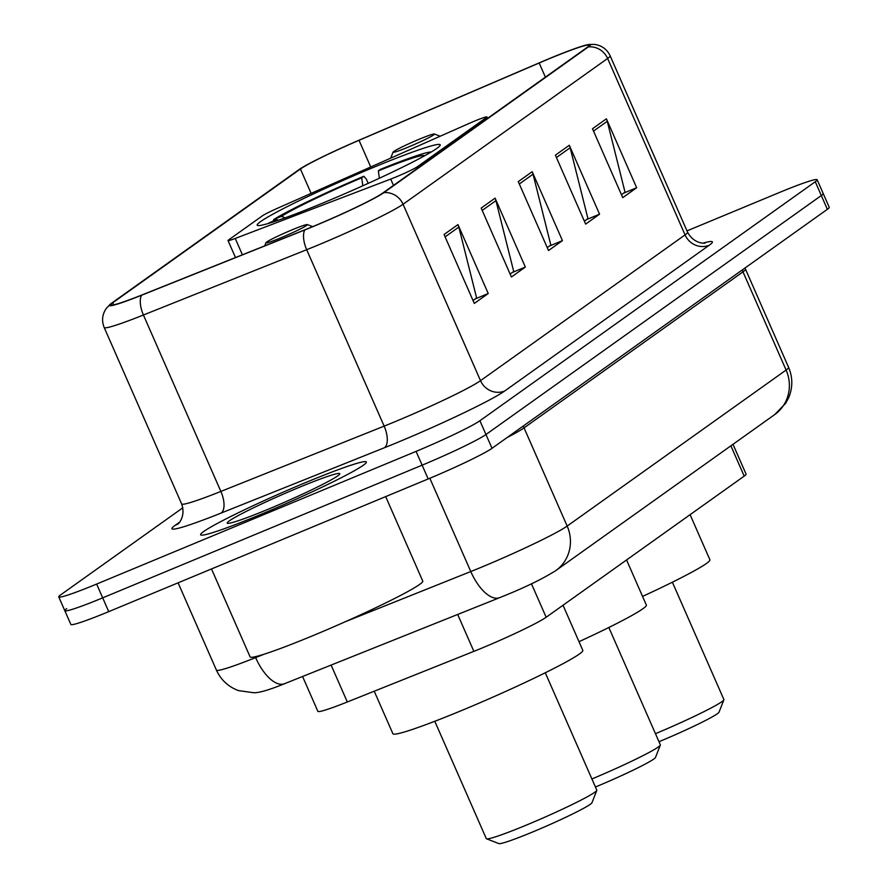 <?xml version="1.0" encoding="UTF-8"?>
<svg xmlns="http://www.w3.org/2000/svg" width="888" height="888" viewBox="0 0 888 888"><rect width="100%" height="100%" fill="white"/><g stroke="black" fill="none" stroke-linecap="round" stroke-linejoin="round"><path stroke-width="1.33" d="M474.314 121.212A18.859 1.221 -23.7 0 0 468.342 123.765L277.755 208.147A18.859 1.221 -23.7 0 0 262.448 215.806L228.649 239.893A18.859 1.221 -23.7 0 0 228.016 240.559A18.859 1.221 -23.7 0 0 235.242 238.45L390.72 179.087A18.859 1.221 -23.7 0 0 417.404 166.711L486.313 117.605A18.859 1.221 -23.7 0 0 486.946 116.939A18.859 1.221 -23.7 0 0 474.314 121.212M373.282 167.488A99.933 6.449 -23.7 0 0 257.198 225.175A99.933 6.449 -23.7 0 0 324.12 202.519A99.933 6.449 -23.7 0 0 440.215 144.833A99.933 6.449 -23.7 0 0 373.282 167.488M733 444.311L746.075 474.114A56.566 3.652 156.3 0 1 744.2 476.123L546.153 617.26A56.566 3.652 156.3 0 1 473.87 651.359L347.308 701.975A56.566 3.652 156.3 0 1 317.882 711.355L302.575 676.49M66.689 608.669A56.566 3.652 -23.7 0 0 64.802 610.667L70.851 624.453A56.566 3.652 -23.7 0 0 108.736 611.632L428.183 478.954A56.566 3.652 -23.7 0 0 492.019 448.296L827.361 209.313A56.566 3.652 -23.7 0 0 829.248 207.304L823.198 193.517A56.566 3.652 -23.7 0 1 821.311 195.527A56.566 3.652 -23.7 0 0 823.198 193.517L817.149 179.742A56.566 3.652 -23.7 0 0 779.264 192.563L686.99 230.88M182.85 507.781L60.639 594.882A56.566 3.652 -23.7 0 0 58.752 596.88A56.566 3.652 -23.7 0 0 96.637 584.06L416.084 451.382A56.566 3.652 -23.7 0 0 479.909 420.734L485.958 434.521L821.311 195.527L485.958 434.521A56.566 3.652 -23.7 0 1 422.133 465.168A56.566 3.652 -23.7 0 0 485.958 434.521L492.019 448.296M96.637 584.06L102.686 597.846L422.133 465.168L102.686 597.846A56.566 3.652 -23.7 0 1 64.802 610.667A56.566 3.652 -23.7 0 0 102.686 597.846L108.736 611.632M305.761 482.517A90.509 5.839 -23.7 0 0 200.621 534.765A90.509 5.839 -23.7 0 0 261.227 514.252A90.509 5.839 -23.7 0 0 366.367 462.004A90.509 5.839 -23.7 0 0 305.761 482.517A90.509 5.839 -23.7 0 0 200.621 534.765A90.509 5.839 -23.7 0 0 261.227 514.252A90.509 5.839 -23.7 0 0 366.367 462.004A90.509 5.839 -23.7 0 0 305.761 482.517M548.651 58.985A60.34 3.896 156.3 0 1 589.055 45.31A60.34 3.896 156.3 0 1 587.046 47.453L382.495 193.229A60.34 3.896 156.3 0 1 305.394 229.592L142.124 294.894A60.34 3.896 156.3 0 1 110.745 304.895A60.34 3.896 156.3 0 1 112.754 302.753L300.421 169.009A60.34 3.896 156.3 0 1 359.03 140.315L539.183 62.993A60.34 3.896 156.3 0 1 548.651 58.985M549.017 58.719A61.849 3.996 -23.7 0 0 539.316 62.826L359.163 140.16A61.849 3.996 -23.7 0 0 299.089 169.564L111.422 303.308A61.849 3.996 -23.7 0 0 110.412 304.073A61.849 3.996 -23.7 0 0 141.536 295.26L304.795 229.948A61.849 3.996 -23.7 0 0 383.827 192.674L588.378 46.898A61.849 3.996 -23.7 0 0 588.666 44.511A61.849 3.996 -23.7 0 0 549.017 58.719M444.067 234.51L474.314 303.43L488.234 293.517L457.975 224.597L444.067 234.51M473.026 300.488L476.612 297.924L458.83 227.073A15.085 14.375 -125.5 0 0 457.975 224.597M475.213 298.923L488.234 293.517M481.174 208.07L511.421 276.989L525.341 267.066L495.082 198.146L481.174 208.07M510.134 274.037L513.719 271.484L495.937 200.633A15.085 14.375 -125.5 0 0 495.082 198.146M512.321 272.472L525.341 267.066M592.496 128.738L622.743 197.658L636.663 187.734L606.404 118.814L592.496 128.738M621.445 194.705L625.03 192.152L607.259 121.301A15.085 14.375 -125.5 0 0 606.404 118.814M623.642 193.14L636.663 187.734M555.389 155.178L585.636 224.098L599.555 214.186L569.297 145.266L555.389 155.178M584.348 221.145L587.934 218.592L570.152 147.741A15.085 14.375 -125.5 0 0 569.297 145.266M586.535 219.591L599.555 214.186M518.281 181.618L548.529 250.538L562.448 240.626L532.19 171.706L518.281 181.618M547.241 247.597L550.826 245.044L533.044 174.181A15.085 14.375 -125.5 0 0 532.19 171.706M549.428 246.032L562.448 240.626M479.909 420.734L815.262 181.74A56.566 3.652 -23.7 0 0 817.149 179.742M595.437 787.001A50.916 3.286 -23.7 0 0 596.359 786.624A50.916 3.286 -23.7 0 0 655.488 757.475L660.328 745.11A60.34 3.896 -23.7 0 0 660.35 744.832L608.835 627.483M591.908 778.976A60.34 3.896 -23.7 0 0 660.328 745.11M579.009 641.691A103.707 6.693 -23.7 0 0 646.353 605.072L626.562 559.962M273.16 221.145L273.782 219.514A89.755 5.794 -23.7 0 1 363.858 176.257L366.3 179.043L368.198 183.361M278.333 220.246L276.834 219.614L269.142 222.81A89.755 5.794 -23.7 0 0 268.52 223.421M276.834 219.614A81.074 5.228 -23.7 0 0 275.979 221.045M363.858 176.257L361.705 177.789A81.074 5.228 -23.7 0 0 281.474 216.306L273.782 219.514M362.826 185.792L361.705 177.789M281.474 216.306L285.115 217.849M431.257 151.981A89.755 5.794 -23.7 0 0 380.486 169.342L378.344 170.873L379.376 178.233M424.464 155.866A81.074 5.228 -23.7 0 0 378.344 170.873M658.985 741.724A50.916 3.286 -23.7 0 0 659.895 741.336A50.916 3.286 -23.7 0 0 719.025 712.187L723.875 699.822A60.34 3.896 -23.7 0 0 723.887 699.544L672.383 582.195M655.455 733.688A60.34 3.896 -23.7 0 0 723.875 699.822M408.191 147.131A22.622 1.465 -23.7 0 0 434.399 133.999A22.622 1.465 -23.7 0 0 419.325 139.194A22.622 1.465 -23.7 0 0 393.051 152.148A22.622 1.465 -23.7 0 0 408.191 147.131M642.557 596.403A103.707 6.693 -23.7 0 0 709.9 559.784L690.098 514.674M434.787 721.278L486.302 838.627A60.34 3.896 -23.7 0 0 486.524 838.805L498.901 843.6A50.916 3.286 -23.7 0 0 532.811 831.912A50.916 3.286 -23.7 0 0 591.941 802.763L596.792 790.398A60.34 3.896 -23.7 0 0 596.803 790.12L545.288 672.771M486.524 838.805A60.34 3.896 -23.7 0 0 526.706 824.952A60.34 3.896 -23.7 0 0 596.792 790.398M281.108 237.707A22.622 1.465 -23.7 0 0 307.304 224.575A22.622 1.465 -23.7 0 0 292.241 229.77A22.622 1.465 -23.7 0 0 265.956 242.724A22.622 1.465 -23.7 0 0 281.108 237.707M374.225 691.208L392.896 733.721A103.707 6.693 -23.7 0 0 462.337 710.222A103.707 6.693 -23.7 0 0 582.817 650.36L563.014 605.25M211.499 568.942L250.105 656.887A94.283 6.083 -23.7 0 0 313.242 635.519A94.283 6.083 -23.7 0 0 422.766 581.096L385.67 496.603M298.612 487.612A61.483 3.963 -23.7 0 0 227.417 523.276A61.483 3.963 -23.7 0 0 268.365 509.168A61.483 3.963 -23.7 0 0 339.771 473.959A61.483 3.963 -23.7 0 0 298.612 487.612M730.891 445.82L744.2 476.123M331.113 665.079L347.308 701.975M457.675 614.463L473.87 651.359M531.457 583.782L546.153 617.26M235.242 238.45L242.413 254.789M390.72 179.087L393.484 185.392M417.404 166.711L417.948 167.954M486.313 117.605L486.857 118.848M345.132 621.8L470.784 571.539A75.425 4.862 -23.7 0 0 482.062 566.944A75.425 4.862 -23.7 0 0 567.166 526.073L786.102 370.052A75.425 4.862 -23.7 0 0 788.611 367.388C792.818 377.444 792.862 387.523 788.722 397.602L785.736 403.219L774.713 414.585L555.777 570.607A37.707 35.953 54.5 0 0 567.166 526.073L524.053 427.872A75.425 4.862 156.3 0 1 507.104 437.551M742.368 269.885A9.424 8.991 -125.5 0 0 742.99 271.85L786.102 370.052A37.707 35.953 54.5 0 1 774.713 414.585M429.836 478.255L470.784 571.539A37.707 17.205 68.2 0 0 499.711 597.646L284.549 683.705C269.375 689.898 259.118 692.906 253.79 692.74L238.55 690.62C228.338 686.846 220.957 679.997 216.406 670.096A75.425 4.862 -23.7 0 0 255.633 657.597L255.245 656.72M745.065 267.965L745.498 269.175A75.425 4.862 156.3 0 1 742.99 271.85L524.053 427.872A9.424 8.991 -125.5 0 1 523.432 425.907M827.361 209.313L815.262 181.74M428.183 478.954L416.084 451.382M284.549 683.705A37.707 17.205 68.2 0 1 255.633 657.597L264.058 654.234M703.218 243.09A94.283 6.083 156.3 0 1 709.268 245.21L504.717 390.986A18.859 17.971 54.5 0 1 480.519 380.663L685.07 234.898A75.425 4.862 -23.7 0 0 687.578 232.223C694.583 245.288 707.292 243.157 704.728 243.023L704.706 243.035M504.717 390.986A94.283 6.083 156.3 0 1 398.335 442.069A94.283 6.083 156.3 0 1 384.238 447.818L220.979 513.12A94.283 6.083 156.3 0 1 175.069 525.396L179.52 522.222M395.404 421.534A75.425 4.862 -23.7 0 0 480.519 380.663L403.063 204.24A75.425 4.862 156.3 0 1 306.682 249.706L143.423 315.007A75.425 4.862 156.3 0 1 104.185 327.494L181.64 503.929A75.425 4.862 -23.7 0 0 220.868 491.43L384.138 426.129A75.425 4.862 -23.7 0 0 395.404 421.534M141.536 295.26A18.859 8.603 68.2 0 0 143.423 315.007L220.868 491.43A18.859 8.603 -111.8 0 1 220.979 513.12M304.795 229.948A18.859 8.603 68.2 0 0 306.682 249.706L384.138 426.129A18.859 8.603 -111.8 0 1 384.238 447.818M383.827 192.674A18.859 17.971 54.5 0 1 403.063 204.24L607.614 58.464A18.859 17.971 -125.5 0 0 588.378 46.898M588.666 44.511L594.483 44.4C601.753 45.421 606.959 49.217 610.134 55.789A75.425 4.862 156.3 0 1 607.614 58.464L685.07 234.898A18.859 17.971 54.5 0 0 709.268 245.21M178.111 523.754A18.859 17.971 54.5 0 1 175.069 525.396M112.754 302.753L113.675 304.861M539.183 62.993L545.387 77.134M359.03 140.315L370.74 166.988M300.421 169.009L311.122 193.384M519.314 183.971L533.044 174.181M556.41 157.531L570.152 147.741M593.517 131.08L607.259 121.301M482.206 210.412L495.937 200.633M445.099 236.863L458.83 227.073M228.016 240.559L235.487 257.553M486.946 116.939L487.568 118.348M555.777 570.607C542.934 578.654 526.284 586.846 505.805 595.16L499.711 597.646M788.611 367.388L745.498 269.175M216.406 670.096L178.088 582.828M110.412 304.073L106.394 308.28C102.22 314.308 101.487 320.712 104.185 327.494M58.752 596.88L64.802 610.667M610.134 55.789L687.578 232.223M181.64 503.929C186.513 517.937 176.335 525.84 177.977 523.876L178.455 523.52M434.399 133.999L440.182 136.241M393.051 152.148L390.698 158.153M307.304 224.575L312.654 226.64M265.956 242.724L264.724 245.865"/></g></svg>
